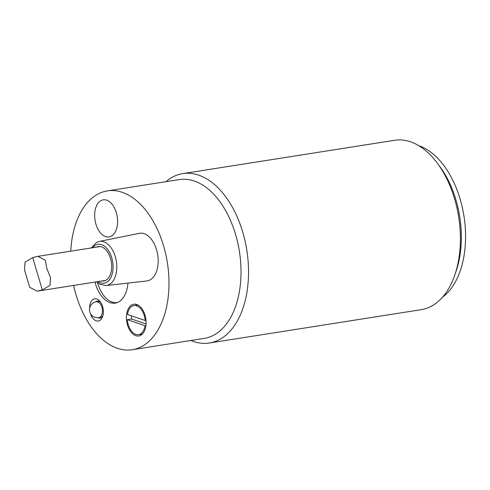 <?xml version="1.0" encoding="UTF-8"?>
<svg xmlns="http://www.w3.org/2000/svg" width="490" height="490" viewBox="0 0 490 490"><rect width="100%" height="100%" fill="white"/><g stroke="black" fill="none" stroke-linecap="round" stroke-linejoin="round"><path stroke-width="0.73" d="M117.275 302.52L117.453 302.489A27.863 16.703 81.1 0 1 117.275 302.52A27.863 16.703 81.1 0 1 97.535 282.644M116.332 212.678A18.755 11.239 81.1 0 1 105.552 236.578A18.755 11.239 81.1 0 1 96.469 205.904A18.755 11.239 81.1 0 1 116.332 212.678M140.74 335.276A16.078 9.635 81.1 0 1 138.744 335.981A16.078 9.635 81.1 0 1 126.726 321.593A16.078 9.635 81.1 0 1 133.746 304.217A16.078 9.635 81.1 0 1 145.438 316.883A16.078 9.635 81.1 0 1 140.74 335.276M127.927 283.098A28.132 16.862 81.1 0 1 118.696 301.895A28.132 16.862 81.1 0 1 115.199 303.114A28.132 16.862 81.1 0 1 95.011 282.075M70.75 251.174A80.378 48.179 81.1 0 1 97.314 194.407A80.378 48.179 81.1 0 1 107.304 190.91A80.378 48.179 81.1 0 1 167.39 262.824A80.378 48.179 81.1 0 1 132.288 349.713A80.378 48.179 81.1 0 1 73.635 285.437M90.368 313.331A11.252 6.744 -98.9 0 0 96.518 320.913A11.252 6.744 -98.9 0 0 102.637 316.466A11.252 6.744 -98.9 0 0 100.321 301.736A11.252 6.744 -98.9 0 0 93.339 299.261A11.252 6.744 -98.9 0 0 89.603 308.492M99.292 241.441L139.313 233.344A24.114 14.455 81.1 0 1 157.713 254.849A24.114 14.455 81.1 0 1 146.804 280.966L106.232 285.548A22.332 13.383 -98.9 0 0 116.332 261.36A22.332 13.383 -98.9 0 0 99.292 241.441L96.377 242.532L91.275 247.946M102.949 315.413A8.575 5.139 81.1 0 1 101.007 317.649A8.575 5.139 81.1 0 1 99.942 318.022A8.575 5.139 81.1 0 1 98.025 317.747M95.538 301.938A8.575 5.139 81.1 0 1 96.212 301.46A8.575 5.139 81.1 0 1 97.277 301.087A8.575 5.139 81.1 0 1 100.94 302.649M96.597 247.107A17.413 10.437 81.1 0 1 98.355 246.562A17.413 10.437 81.1 0 1 111.022 260.282A17.413 10.437 81.1 0 1 105.932 280.207A17.413 10.437 81.1 0 1 103.77 280.966A17.413 10.437 81.1 0 1 101.926 280.984M418.638 145.622A80.378 48.179 81.1 0 1 463.975 216.164A80.378 48.179 81.1 0 1 442.488 297.216M454.757 275.129L456.068 271.331A80.378 48.179 -98.9 0 0 439.512 166.086L437.098 162.87A85.732 51.389 81.1 0 1 454.757 275.129A85.732 51.389 81.1 0 1 431.892 305.944A85.732 51.389 81.1 0 1 421.235 309.674L209.389 343.006A85.732 51.389 -98.9 0 0 220.047 339.276A85.732 51.389 -98.9 0 0 245.08 241.166A85.732 51.389 -98.9 0 0 182.739 173.619A85.732 51.389 -98.9 0 0 172.082 177.349A85.732 51.389 -98.9 0 0 165.908 181.692M182.739 173.619L394.585 140.287A85.732 51.389 81.1 0 1 437.098 162.87M190.892 340.489A85.732 51.389 -98.9 0 0 209.389 343.006M107.304 190.91L179.334 179.579A80.378 48.179 81.1 0 1 237.779 242.905A80.378 48.179 81.1 0 1 214.308 334.884A80.378 48.179 81.1 0 1 204.318 338.376L132.288 349.713M145.916 325.58L145.028 325.721L127.308 319.676L131.541 319.008L146.057 323.957M145.187 320.521A14.737 8.832 81.1 0 0 136.686 305.803A14.737 8.832 81.1 0 0 133.954 305.54A14.737 8.832 81.1 0 0 127.467 314.476L145.187 320.521L145.983 320.393M131.541 319.008A14.737 8.832 81.1 0 1 131.492 315.854M145.028 325.721A14.737 8.832 81.1 0 1 138.535 334.658A14.737 8.832 81.1 0 1 127.308 319.676M29.676 287.287L37.093 291.176L42.305 289.957L49.992 285.388L50.513 277.689L46.844 268.538L45.343 260.233L37.926 256.344L32.714 257.569L25.021 262.138L24.506 269.831L29.669 287.293M98.796 317.661A8.036 8.036 0 0 1 89.842 312.001A8.036 8.036 0 0 1 96.297 301.779A8.036 4.82 81.1 0 1 102.306 308.97A8.036 4.82 81.1 0 1 98.796 317.661L101.626 317.214M92.708 247.72A19.655 11.778 81.1 0 1 95.562 245.202A19.655 11.778 81.1 0 1 113.019 264.784A19.655 11.778 81.1 0 1 98.037 281.597M32.714 257.569L42.305 289.957M96.297 301.779L99.127 301.338M106.232 285.548L100.034 284.304L96.604 281.824M138.535 334.658L142.339 334.058M133.954 305.54L137.757 304.945M100.199 246.543L37.92 256.337M105.528 280.415L37.093 291.183"/></g></svg>
